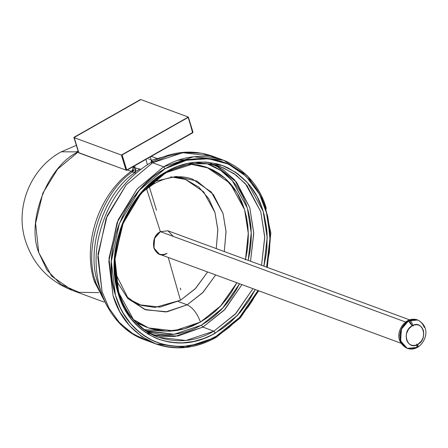 <?xml version="1.0" encoding="UTF-8"?>
<svg xmlns="http://www.w3.org/2000/svg" width="448" height="448" viewBox="0 0 448 448"><rect width="100%" height="100%" fill="white"/><g stroke="black" fill="none" stroke-linecap="round" stroke-linejoin="round"><path stroke-width="0.67" d="M217.946 158.469L201.639 153.25L184.559 152.516L167.899 155.949L152.622 162.753L126.168 184.862L107.223 215.684L98 254.139L102.049 291.592L108.786 307.72L118.563 321.709L130.855 332.618L144.85 339.875L150.444 341.645L144.85 339.875L130.855 332.618L118.563 321.709L108.786 307.72L102.049 291.592L98 254.139L107.223 215.684L126.168 184.862L152.622 162.753L150.651 162.742L152.622 162.753L182.762 152.695L212.542 156.184L182.762 152.695L152.622 162.753L163.626 166.807L165.099 168.728L172.508 164.976L185.024 160.619L197.26 158.614L203.386 158.446L209.406 158.844L215.32 159.802L221.094 161.314L226.677 163.369L232.047 165.956L237.171 169.064L242.015 172.67L250.757 181.283L254.598 186.245L258.059 191.598L263.754 203.364L267.708 216.306L269.819 230.104L270.172 237.227L269.444 251.703L266.605 267.148L270.161 241.147L267.68 216.194L259.582 194.309L246.081 176.288L228.502 164.175L208.415 158.738L186.497 160.261L165.099 168.728C124.326 190.602 100.845 251.093 115.45 295.221C128.156 340.43 176.198 360.265 216.294 336.179L208.886 339.931L202.406 342.485L196.375 344.288L184.134 346.293L178.013 346.461L171.993 346.063L166.079 345.106L160.306 343.594L154.717 341.538L149.352 338.951L144.228 335.843L139.384 332.237L130.642 323.624L123.34 313.309L120.282 307.591L115.444 295.198L112.398 281.786L111.574 274.798L111.35 260.467L113.025 245.935L116.547 231.56L118.983 224.538L125.126 211.03L132.832 198.52L141.966 187.247L152.079 177.705L157.959 173.247L165.099 168.728L163.626 166.807L193.766 156.75L223.546 160.238L193.766 156.75L163.626 166.807L152.622 162.753L163.626 166.807L137.172 188.916L118.227 219.738L109.004 258.194L113.053 295.646L119.79 311.774L129.567 325.763L141.859 336.672L155.854 343.93L141.859 336.672L129.567 325.763L119.79 311.774L113.053 295.646L109.004 258.194L118.227 219.738L137.172 188.916L163.626 166.807L137.245 188.832L117.068 222.589L108.842 261.201L113.053 295.646C119.448 317.559 133.073 333.407 153.938 343.185C175.689 350.711 196.297 348.774 215.768 337.361L216.16 337.366M257.986 290.528L252.605 300.278L248.567 306.387L239.434 317.66L229.32 327.202L223.44 331.66L216.294 336.179L215.768 337.361L216.294 336.179L239.966 317.078L257.986 290.528L239.137 317.979L216.294 336.179C197.182 347.385 176.943 349.289 155.59 341.902C135.106 332.298 121.722 316.736 115.45 295.221L111.311 261.402L119.386 223.49L139.199 190.35L165.099 168.728C184.218 157.522 204.456 155.618 225.809 163.005C246.294 172.609 259.672 188.166 265.95 209.681L270.161 236.572L266.605 267.148M255.287 289.531L237.199 315.706L215.348 333.077C196.941 343.868 177.453 345.705 156.89 338.587C137.161 329.342 124.281 314.356 118.233 293.642L114.251 261.072L122.03 224.566L141.109 192.651L166.051 171.83L154.7 179.514L145.858 187.477L141.198 192.545L132.731 203.806L125.731 216.143L122.797 222.662L120.271 229.359L116.491 243.118L114.486 257.102L114.302 270.973L114.895 277.76L117.432 290.847L121.716 303.016L124.488 308.666L131.191 318.926L139.311 327.6L148.669 334.482L159.023 339.405L170.15 342.255L181.742 342.955L193.637 341.482L203.678 338.542L211.77 335.003L222.673 328.412L230.989 321.77L240.201 312.362L248.662 301.095L255.287 289.531L237.989 314.854L215.348 333.077C176.736 356.272 130.474 337.17 118.233 293.642C104.171 251.143 126.784 192.892 166.051 171.83L165.525 173.012L165.917 173.012C140.297 187.236 120.305 218.058 116.01 250.09C109.9 289.285 128.346 326.928 158.312 337.249L185.926 340.486L213.875 331.162L215.348 333.077L213.875 331.162L235.995 313.376L252.941 288.669L235.995 313.376L213.875 331.162L202.871 327.107L224.991 309.322L241.937 284.614L224.991 309.322L202.871 327.107L213.875 331.162L185.926 340.486L158.312 337.249L145.337 330.523L133.935 320.404L118.63 292.477L114.873 257.751L123.424 222.09L140.991 193.508L165.525 173.012L166.051 171.83L194.544 162.316L222.337 165.486L235.676 172.306L247.414 182.633L263.161 211.266L267.226 237.798L263.906 266.157L266.134 254.8L266.907 247.806L267.098 233.934L266.504 227.142L263.967 214.06L262.035 207.838L256.911 196.241L250.208 185.982L246.31 181.429L237.546 173.628L227.662 167.709L222.376 165.502L216.888 163.811L205.509 162.03L193.637 162.422L187.762 163.425L177.722 166.365L166.051 171.83C184.458 161.039 203.946 159.202 224.51 166.32C244.233 175.566 257.118 190.551 263.161 211.266L267.21 236.947L263.906 266.157M261.554 265.289L264.751 237.597L260.77 211.691L245.459 183.764L234.058 173.645L221.082 166.919L234.058 173.645L245.459 183.764L260.77 211.691L264.751 237.597L261.554 265.289L264.734 236.768L260.77 211.691L246.999 185.562L236.174 175.168L223.199 167.748L208.807 163.856L193.928 163.632L166.135 172.665M250.55 261.234L253.753 233.542L249.766 207.637L236.51 182.14L215.494 165.178L236.51 182.14L249.766 207.637L253.753 233.542L250.55 261.234L253.73 232.714L249.766 207.637L234.674 179.956L222.69 169.344L208.404 162.277M191.576 159.27L178.164 160.25M152.93 334.947L177.867 336.034L202.871 327.107L177.867 336.034L152.93 334.947M145.494 330.607L147.274 331.285L173.998 334.331L201.398 325.186L202.871 327.107L201.398 325.186L223.003 307.838L239.585 283.746L235.894 290.483L231.403 297.416L226.453 303.895L221.066 309.882L215.163 315.431L208.65 320.55L201.398 325.186L193.878 328.944L186.626 331.654L179.586 333.458L172.676 334.46L165.816 334.701L159.046 334.169L152.443 332.875L145.494 330.607L174.25 334.303L201.398 325.186L222.253 308.644L239.585 283.746M209.322 164.489L215.421 167.272L221.183 170.761L226.565 174.927L231.51 179.738L235.984 185.142L239.938 191.1L243.348 197.557L246.182 204.456L248.405 211.736L250.006 219.335L250.975 227.181L251.294 235.206L250.964 243.342L249.984 251.518L248.203 260.366L251.278 233.335L247.369 208.057L232.226 180.527L220.942 170.598L207.021 163.654M236.886 282.75L220.315 306.37L200.446 322.084L208.096 317.139L214.911 311.623L221.021 305.614L226.542 299.102L231.532 292.051L236.886 282.75L221.021 305.614L200.446 322.084C197.305 313.46 192.881 307.703 187.18 304.814L203.101 292.275L215.684 274.938L203.101 292.275L187.18 304.814C192.881 307.703 197.305 313.46 200.446 322.084L174.149 330.865L148.495 327.936L133.291 319.547L142.526 325.377L149.027 328.126L155.837 330.025L162.887 331.044L170.078 331.178L177.352 330.422L184.794 328.737L192.478 326.015L200.446 322.084L184.212 328.899L166.449 331.223L148.764 328.037L132.983 319.306M245.37 259.902L247.1 251.317L248.091 242.704L248.338 234.136L247.828 225.719L246.579 217.532L244.591 209.664L241.898 202.205L238.515 195.227L234.494 188.804L229.863 183.008L224.678 177.895L218.994 173.527L212.862 169.949L206.366 167.194L199.55 165.295L190.557 164.153L206.898 167.384L230.048 183.215L244.586 209.642L248.326 233.666L245.498 259.37L248.31 232.904L244.586 209.642L237.009 192.629L224.913 178.102L208.902 168.151L190.557 164.153M224.302 251.558L226.05 231.823L223.042 213.455L211.333 192.097L192.69 179.217L211.333 192.097L223.042 213.455L226.05 231.823L224.302 251.558L226.027 231.274L223.042 213.455L213.41 194.6L196.93 181.037L176.215 176.445L155.663 181.121M150.371 183.932L153.759 183.898L155.876 179.704L153.759 183.898M114.99 268.414L116.43 275.246L127.602 297.332L144.693 309.467L165.81 311.942L187.18 304.814L165.81 311.942L144.967 309.568L127.747 298.413L116.071 280.162L127.658 298.318L145.835 309.876L167.194 311.769L187.18 304.814L178.198 301.504L187.18 304.814L202.574 292.818L215.684 274.938M258.664 290.774L240.341 317.845L216.177 337.361C195.737 348.634 175.627 350.823 155.854 343.93L185.634 347.418L215.768 337.361M60.883 151.995C30.587 168.51 14.98 206.959 25.189 239.915C32.883 264.163 48.558 280.974 72.212 290.343L51.654 276.142L38.752 252.599L35.582 223.317L42.795 193.25L57.602 169.154L78.282 151.872L57.602 169.154L42.795 193.25L35.582 223.317L38.752 252.599L51.654 276.142L72.212 290.343L104.042 302.075M127.355 169.949L131.124 171.338L127.355 169.949M130.334 300.272L137.306 303.878M186.071 179.648L175.801 176.898L185.769 179.508L174.513 177.005L185.399 179.374L203.549 191.738L214.95 212.43L217.834 229.858L216.261 248.595L217.834 229.858L214.95 212.43L203.689 191.895L185.769 179.508M207.642 271.975L195.115 288.904L180.466 300.272L195.608 288.394L207.642 271.975L195.614 288.389L180.466 300.272L168.258 257.46L180.466 300.272L159.975 307.126L139.983 304.886L129.427 299.354L139.877 304.847L159.919 307.132L180.466 300.272L154.941 307.423L141.562 305.418L129.427 299.354M401.005 343.23L159.382 254.19L153.938 248.046L154.605 238.358L160.373 231.644L405.58 322.011L160.373 231.644L167.961 230.798L173.258 236.393L167.927 230.787L160.373 231.644L146.524 188.703L160.373 231.644L168 230.81L409.623 319.855M146.524 188.703L160.373 231.644C147.582 238.151 154.616 261.162 167.009 253.355C160.916 256.004 156.559 254.234 153.938 248.046C152.555 241.147 154.7 235.682 160.373 231.644L146.524 188.703L160.373 231.644L405.58 322.011M407.025 348.298C393.417 340.743 398.95 326.228 407.215 320.93C410.575 319.06 414.002 318.718 417.486 319.906L408.229 320.925C401.341 325.819 398.737 332.461 400.411 340.833L407.238 348.376L400.624 340.911L401.464 329.073L408.436 320.998L407.215 320.93L408.229 320.925L402.254 327.012L399.762 335.485L401.537 343.482L407.025 348.298L401.537 343.482L399.762 335.485L402.254 327.012L408.436 320.998L401.419 329.179L400.624 340.911L407.238 348.376L417.474 347.368L417.81 344.406L417.474 347.368M412.121 325.797C401.162 331.374 407.187 351.092 417.81 344.406L415.738 345.268L413.61 345.548L411.555 345.218L409.707 344.299L408.162 342.843L407.008 340.939L406.14 336.241L406.47 333.721L408.57 329.062L412.121 325.797L414.198 324.934L416.326 324.654L418.376 324.985L420.23 325.903L421.775 327.359L423.612 331.509L423.461 336.482L422.638 338.923L421.366 341.141L417.81 344.406C428.775 338.822 422.744 319.11 412.121 325.797L408.436 320.998L410.553 322.79L412.121 325.797L408.436 320.998L417.698 319.984L408.436 320.998C401.548 325.898 398.944 332.534 400.624 340.911C403.805 348.432 409.097 350.582 416.494 347.357C417.928 347.67 418.365 346.685 417.81 344.406C422.671 340.945 424.514 336.263 423.326 330.35C421.081 325.041 417.346 323.523 412.121 325.797C407.26 329.258 405.423 333.939 406.605 339.853C408.85 345.162 412.586 346.679 417.81 344.406M78.702 152.281L74.105 137.245L73.987 137.592L121.402 155.064L122.119 154.935L126.56 170.33L126 170.106L126.56 170.33L126 170.106L126.56 170.33L126.717 169.977L126 170.106L126.717 169.977L122.119 154.935L121.402 155.064L126 170.106L78.585 152.634L73.987 137.592L78.585 152.634L78.702 152.281L78.585 152.634L78.702 152.281L78.585 152.634L126 170.106L121.402 155.064L188.289 117.046L140.879 99.574L73.987 137.592L121.402 155.064L73.987 137.592L74.105 137.245L140.157 99.702L140.879 99.574L188.289 117.046L122.119 154.935L126.56 170.33L192.612 132.787L126.56 170.33L192.769 132.434L188.171 117.393L192.892 132.087M145.936 159.387L147.358 164.702L145.936 159.387M105.918 303.839L95.855 282.783L94.315 281.422L95.855 282.783C82.919 248.987 101.573 192.304 132.334 171.942C133.924 170.733 134.478 169.232 134.002 167.446L135.694 168.067L135.705 171.119L134.652 172.799L132.334 171.942C101.573 192.304 82.919 248.987 95.855 282.783L105.918 303.839L95.855 282.783C82.919 248.987 101.573 192.304 132.334 171.942L132.205 170.554L131.807 171.125L132.334 171.942L134.652 172.799C103.891 193.155 85.238 249.844 98.174 283.634C85.238 249.844 103.891 193.155 134.652 172.799L136.074 172.956L134.652 172.799L135.694 168.067L134.002 167.446C134.478 169.232 133.924 170.733 132.334 171.942L134.109 169.411L134.002 167.446L133.291 166.852M153.457 161.409L151.357 160.826L151.794 160.882L151.021 161.101M100.531 290.31L98.174 283.634L98.795 283.819L98.174 283.634L100.531 290.31L98.174 283.634C85.238 249.844 103.891 193.155 134.652 172.799L135.694 168.067L140.65 169.305M135.481 171.662L139.843 169.081L135.694 168.067L133.28 166.83L132.199 170.554C99.154 193.469 82.001 243.55 94.315 281.422L96.062 282.856M140.711 169.322L139.843 169.081M133.952 166.723L134.305 166.751M134.719 166.79L135.178 166.824M132.485 170.38L131.807 171.125M152.382 161.778L151.424 161.28M151.357 160.95L151.648 162.574M188.289 117.046L192.612 132.787M139.115 304.567L128.044 298.71M163.873 166.897L152.376 162.663L163.873 166.897M149.598 187.701L149.296 186.698L149.598 187.701M156.498 210.269L149.296 186.698L156.498 210.269M145.65 332.556L160.132 336.33L175.073 336.414L202.871 327.107L213.875 331.162L235.228 314.199L252.941 288.669M202.871 327.107L224.224 310.145L241.937 284.614M165.525 173.012L141.058 193.43L122.349 224.734L114.722 260.534L118.63 292.477C124.555 312.799 137.194 327.494 156.537 336.56C176.708 343.543 195.821 341.74 213.875 331.162M206.937 163.626L220.909 170.57L232.618 180.97L247.369 208.057L251.261 232.529L248.203 260.366M178.198 301.504L187.18 304.814M266.342 208.522C259.952 186.609 246.322 170.761 225.456 160.983C203.711 153.457 183.098 155.4 163.626 166.807M152.622 162.753L126.241 184.778L106.064 218.534L97.838 257.141L102.049 291.592L109.01 308.123L119.655 322.918L133.75 334.499L150.444 341.645M146.171 327.04L136.024 322.566M98.661 292.628L79.016 292.309L60.95 284.452L47.107 270.284L38.752 252.599C25.984 221.133 47.729 165.738 78.288 151.866L76.888 151.351L78.282 151.866L61.225 151.805L78.282 151.866M170.75 176.842L185.674 179.474L198.817 187.135L208.768 198.71L214.95 212.43L217.812 229.348L216.261 248.595M168.258 257.46L180.466 300.272M424.312 327.449C421.126 319.928 415.839 317.778 408.436 320.998L407.226 320.925M413.09 326.11L411.656 322.23L409.192 320.292M416.758 344.058L416.814 347.43L414.803 347.726M131.919 171.5L134.652 172.799M144.094 329.61L161.633 330.932M94.886 279.356L95.855 282.783M134.008 169.77L132.86 170.195M150.438 159.684L150.086 159.505M149.397 159.242L148.747 159.062M151.62 162.198L151.486 161.403M79.145 152.858L126 170.106L126.717 169.977L192.769 132.434M140.157 99.702L74.105 137.245M122.119 154.935L188.171 117.393M126.56 170.33L126 170.106L121.402 155.064M180.32 288.182L180.796 289.733L180.32 288.182M192.618 132.507L192.987 132.194M78.49 152.522L78.859 152.65M155.854 343.93L144.85 339.875C109.021 327.438 89.113 282.38 98.319 238.79C105.711 204.826 123.138 179.486 150.595 162.77C171.332 151.278 191.985 149.083 212.542 156.184L223.546 160.238L247.509 175.818L263.956 201.208L270.827 233.094L267.282 267.4M221.082 166.919C203.134 160.625 184.75 162.652 165.928 173.006M178.674 160.082L191.738 159.242M192.69 179.217C180.718 174.804 167.77 176.35 153.854 183.842L143.45 191.184M156.962 158.463L151.262 156.363M76.294 145.359L60.833 152.023M139.614 304.752L138.611 304.382M417.486 319.906L417.698 319.984C431.088 327.174 425.964 342.076 417.508 347.351C414.148 349.222 410.726 349.563 407.238 348.376M150.444 156.822L151.497 161.454M151.239 160.322L162.445 157.164M107.369 306.622L94.315 281.422M151.726 161.498L151.424 161.213M188.384 117.13L192.982 132.166L192.735 132.787L126.683 170.33L78.82 152.897L73.898 137.508"/></g></svg>
